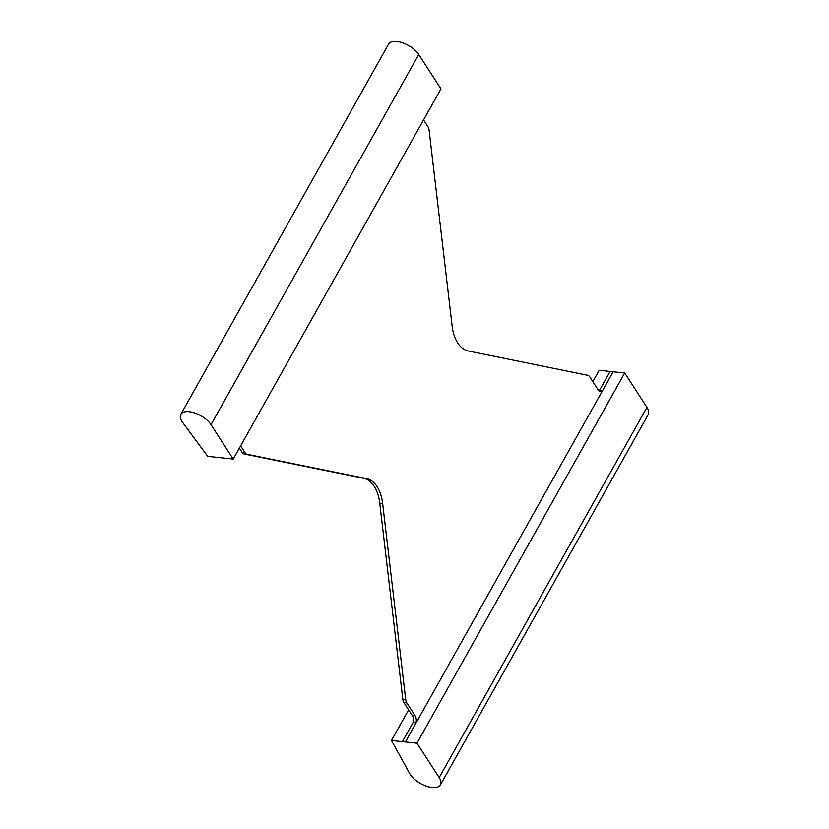 <?xml version="1.0" encoding="UTF-8"?>
<svg xmlns="http://www.w3.org/2000/svg" width="829" height="829" viewBox="0 0 829 829"><rect width="100%" height="100%" fill="white"/><g stroke="black" fill="none" stroke-linecap="round" stroke-linejoin="round"><path stroke-width="1.24" d="M180.826 414.334A18.01 8.57 29.3 0 0 182.701 422.531L207.716 456.354L233.229 459.059L440.976 88.858L418.749 54.486A18.01 8.57 -150.7 0 0 402.562 42.807A18.01 8.57 -150.7 0 0 388.573 44.134L180.826 414.334A18.01 8.57 29.3 0 1 194.815 413.008A18.01 8.57 29.3 0 1 211.001 424.686L233.229 459.059M391.454 740.484L409.702 773.581A18.01 8.57 -150.7 0 0 425.795 785.944A18.01 8.57 -150.7 0 0 440.427 784.845A18.01 8.57 -150.7 0 0 439.194 777.561L416.966 743.188L391.454 740.484L408.635 709.873M592.828 381.641L599.201 370.283L610.113 371.444M613.139 371.765L610.175 371.351L599.377 390.583L602.486 390.749L613.139 371.765L624.714 372.988L646.941 407.36A18.01 8.57 -150.7 0 1 648.174 414.645L440.427 784.845M402.428 741.551L413.225 722.308L416.044 722.981A7.202 4.249 96 0 0 415.122 715.738L406.811 702.888A7.202 4.249 -84 0 1 405.702 699.51L382.646 503.493A36.02 21.222 96 0 0 366.553 478.613L247.146 454.313A7.202 4.249 -84 0 1 245.032 452.707L240.628 445.878M413.225 722.308A7.202 4.249 96 0 0 412.231 715.427L403.92 702.577A7.202 4.249 -84 0 1 402.801 699.199L379.755 503.182A36.02 21.222 96 0 0 363.662 478.302L244.244 454.002A7.202 4.249 -84 0 1 242.141 452.396L239.374 448.116M423.567 119.884L427.982 126.713A7.202 4.249 -84 0 1 429.09 130.08L452.147 326.098A36.02 21.222 96 0 0 468.23 350.978L587.647 375.288A7.202 4.249 -84 0 1 589.751 376.884L598.061 389.744A7.202 4.249 96 0 0 600.403 391.381A7.202 4.249 96 0 0 602.486 390.749L405.391 741.965M416.966 743.188L624.714 372.988M363.662 478.302L366.553 478.613M379.755 503.182L382.646 503.493M439.194 777.561L646.941 407.36M211.001 424.686L418.749 54.486M412.231 715.427L415.122 715.738M403.92 702.577L406.811 702.888M402.801 699.199L405.702 699.51M244.244 454.002L247.146 454.313M242.141 452.396L245.032 452.707"/></g></svg>
